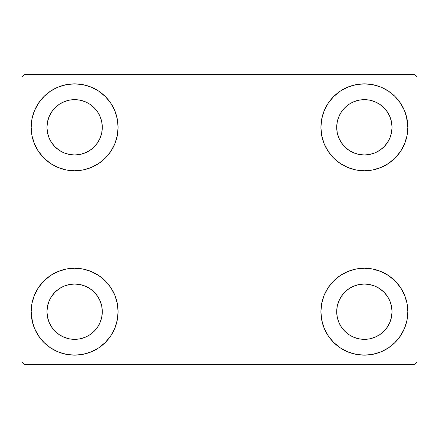 <?xml version="1.0" encoding="UTF-8"?>
<svg xmlns="http://www.w3.org/2000/svg" width="439" height="439" viewBox="0 0 439 439"><rect width="100%" height="100%" fill="white"/><g stroke="black" fill="none" stroke-linecap="round" stroke-linejoin="round"><path stroke-width="0.66" d="M32.552 322.577L31.169 311.69A43.461 43.461 0 0 1 74.63 268.229A43.461 43.461 0 0 1 118.091 311.69L117.257 320.168L114.782 328.323L110.765 335.835L105.36 342.42L98.775 347.825L91.263 351.842L83.108 354.317L74.63 355.151L66.152 354.317L57.997 351.842L50.485 347.825L43.9 342.42L38.495 335.835L34.478 328.323L32.003 320.168L31.169 311.69L32.003 303.212L34.478 295.057L38.495 287.545L43.9 280.96L50.485 275.555L57.997 271.538L66.152 269.063L74.63 268.229L83.108 269.063L91.263 271.538L98.775 275.555L105.36 280.96L110.765 287.545L114.782 295.057L117.257 303.212L118.091 311.69A43.461 43.461 0 0 1 74.63 355.151A43.461 43.461 0 0 1 31.169 311.69L32.003 303.212M406.448 116.423L407.831 127.31A43.461 43.461 0 0 1 364.37 170.771A43.461 43.461 0 0 1 320.909 127.31A43.461 43.461 0 0 1 364.37 83.849A43.461 43.461 0 0 1 407.831 127.31L406.997 135.788L404.522 143.943L400.505 151.455L395.1 158.04L388.515 163.445L381.003 167.462L372.848 169.937L364.37 170.771L355.892 169.937L347.737 167.462L340.225 163.445L333.64 158.04L328.235 151.455L324.218 143.943L321.743 135.788L320.909 127.31L321.743 118.832L324.218 110.677L328.235 103.165L333.64 96.58L340.225 91.175L347.737 87.158L355.892 84.683L364.37 83.849L372.848 84.683L381.003 87.158L388.515 91.175L395.1 96.58L400.505 103.165L404.522 110.677L406.997 118.832L407.831 127.31L406.997 135.788M406.997 303.212L407.831 311.69A43.461 43.461 0 0 1 364.37 355.151A43.461 43.461 0 0 1 320.909 311.69A43.461 43.461 0 0 1 364.37 268.229A43.461 43.461 0 0 1 407.831 311.69L406.997 320.168L404.522 328.323L400.505 335.835L395.1 342.42L388.515 347.825L381.003 351.842L372.848 354.317L364.37 355.151L355.892 354.317L347.737 351.842L340.225 347.825L333.64 342.42L328.235 335.835L324.218 328.323L321.743 320.168L320.909 311.69L321.743 303.212L324.218 295.057L328.235 287.545L333.64 280.96L340.225 275.555L347.737 271.538L355.892 269.063L364.37 268.229L372.848 269.063L381.003 271.538L388.515 275.555L395.1 280.96L400.505 287.545L404.522 295.057L406.997 303.212L407.831 311.69L406.997 320.168M32.003 135.788L31.169 127.31A43.461 43.461 0 0 1 74.63 83.849A43.461 43.461 0 0 1 118.091 127.31L117.257 135.788L114.782 143.943L110.765 151.455L105.36 158.04L98.775 163.445L91.263 167.462L83.108 169.937L74.63 170.771L66.152 169.937L57.997 167.462L50.485 163.445L43.9 158.04L38.495 151.455L34.478 143.943L32.003 135.788L31.169 127.31L32.003 118.832L34.478 110.677L38.495 103.165L43.9 96.58L50.485 91.175L57.997 87.158L66.152 84.683L74.63 83.849L83.108 84.683L91.263 87.158L98.775 91.175L105.36 96.58L110.765 103.165L114.782 110.677L117.257 118.832L118.091 127.31A43.461 43.461 0 0 1 74.63 170.771A43.461 43.461 0 0 1 31.169 127.31L32.003 118.832M51.632 142.675L55.073 146.867L51.632 142.675L49.08 137.895L47.505 132.704L46.973 127.31A27.657 27.657 0 0 1 74.63 99.653A27.657 27.657 0 0 1 102.287 127.31A27.657 27.657 0 0 1 74.63 154.967A27.657 27.657 0 0 1 46.973 127.31L47.505 121.916L49.08 116.725L47.505 121.916M341.372 327.055L344.813 331.247L341.372 327.055L338.82 322.275L337.245 317.084L336.713 311.69A27.657 27.657 0 0 1 364.37 284.033A27.657 27.657 0 0 1 392.027 311.69A27.657 27.657 0 0 1 364.37 339.347A27.657 27.657 0 0 1 336.713 311.69L337.245 306.296L338.82 301.105L337.245 306.296M341.372 142.675L344.813 146.867L341.372 142.675L338.82 137.895L337.245 132.704L336.713 127.31A27.657 27.657 0 0 1 364.37 99.653A27.657 27.657 0 0 1 392.027 127.31A27.657 27.657 0 0 1 364.37 154.967A27.657 27.657 0 0 1 336.713 127.31L337.245 121.916L338.82 116.725L337.245 121.916M51.632 327.055L55.073 331.247L51.632 327.055L49.08 322.275L47.505 317.084L46.973 311.69A27.657 27.657 0 0 1 74.63 284.033A27.657 27.657 0 0 1 102.287 311.69A27.657 27.657 0 0 1 74.63 339.347A27.657 27.657 0 0 1 46.973 311.69L47.505 306.296L49.08 301.105L47.505 306.296M414.416 74.63L24.584 74.63L21.95 77.264L21.95 361.736L24.584 364.37L414.416 364.37L417.05 361.736L417.05 77.264L414.416 74.63L24.584 74.63L21.95 77.264L21.95 361.736L24.584 364.37L414.416 364.37L417.05 361.736L417.05 77.264L414.416 74.63M43.9 280.96L50.485 275.555M105.36 342.42L98.775 347.825L92.87 351.14M333.64 96.58L340.225 91.175L346.13 87.86M395.1 158.04L388.515 163.445M388.515 275.555L395.1 280.96M50.485 163.445L43.9 158.04M38.495 103.165L44.355 96.125M98.775 91.175L105.36 96.58M55.073 146.867L59.265 150.308L55.073 146.867M64.045 152.86L69.236 154.435L64.045 152.86L59.265 150.308M89.995 150.308L94.187 146.867L97.628 142.675L94.187 146.867L89.995 150.308L85.215 152.86L80.024 154.435L74.63 154.967L69.236 154.435M100.18 137.895L101.755 132.704L100.18 137.895L97.628 142.675M97.628 111.945L94.187 107.753L89.995 104.312L94.187 107.753L97.628 111.945L100.18 116.725L101.755 121.916L102.287 127.31L101.755 132.704M85.215 101.76L80.024 100.185L85.215 101.76L89.995 104.312M59.265 104.312L55.073 107.753L51.632 111.945L55.073 107.753L59.265 104.312L64.045 101.76L69.236 100.185L74.63 99.653L80.024 100.185M400.505 335.835L394.645 342.875M340.225 347.825L333.64 342.42M344.813 331.247L349.005 334.688L344.813 331.247M353.785 337.24L358.976 338.815L353.785 337.24L349.005 334.688M379.735 334.688L383.927 331.247L387.368 327.055L383.927 331.247L379.735 334.688L374.955 337.24L369.764 338.815L364.37 339.347L358.976 338.815M389.92 322.275L391.495 317.084L389.92 322.275L387.368 327.055M387.368 296.325L383.927 292.133L379.735 288.692L383.927 292.133L387.368 296.325L389.92 301.105L391.495 306.296L392.027 311.69L391.495 317.084M374.955 286.14L369.764 284.565L374.955 286.14L379.735 288.692M349.005 288.692L344.813 292.133L341.372 296.325L344.813 292.133L349.005 288.692L353.785 286.14L358.976 284.565L364.37 284.033L369.764 284.565M400.505 103.165L396.06 97.568M344.813 146.867L349.005 150.308L344.813 146.867M353.785 152.86L358.976 154.435L353.785 152.86L349.005 150.308M379.735 150.308L383.927 146.867L387.368 142.675L383.927 146.867L379.735 150.308L374.955 152.86L369.764 154.435L364.37 154.967L358.976 154.435M389.92 137.895L391.495 132.704L389.92 137.895L387.368 142.675M387.368 111.945L383.927 107.753L379.735 104.312L383.927 107.753L387.368 111.945L389.92 116.725L391.495 121.916L392.027 127.31L391.495 132.704M374.955 101.76L369.764 100.185L374.955 101.76L379.735 104.312M349.005 104.312L344.813 107.753L341.372 111.945L344.813 107.753L349.005 104.312L353.785 101.76L358.976 100.185L364.37 99.653L369.764 100.185M38.495 335.835L42.94 341.432M55.073 331.247L59.265 334.688L55.073 331.247M64.045 337.24L69.236 338.815L64.045 337.24L59.265 334.688M89.995 334.688L94.187 331.247L97.628 327.055L94.187 331.247L89.995 334.688L85.215 337.24L80.024 338.815L74.63 339.347L69.236 338.815M100.18 322.275L101.755 317.084L100.18 322.275L97.628 327.055M97.628 296.325L94.187 292.133L89.995 288.692L94.187 292.133L97.628 296.325L100.18 301.105L101.755 306.296L102.287 311.69L101.755 317.084M85.215 286.14L80.024 284.565L85.215 286.14L89.995 288.692M59.265 288.692L55.073 292.133L51.632 296.325L55.073 292.133L59.265 288.692L64.045 286.14L69.236 284.565L74.63 284.033L80.024 284.565M50.485 91.175L49.311 91.987M43.9 96.58L42.94 97.568M49.08 116.725L51.632 111.945M388.515 347.825L389.689 347.013M395.1 342.42L396.06 341.432M338.82 301.105L341.372 296.325M395.1 96.58L394.645 96.125M324.218 110.677L323.214 113.344M400.505 151.455L401.306 150.209M338.82 116.725L341.372 111.945M38.495 287.545L37.694 288.791M43.9 342.42L44.355 342.875M114.782 328.323L115.786 325.656M49.08 301.105L51.632 296.325"/></g></svg>
